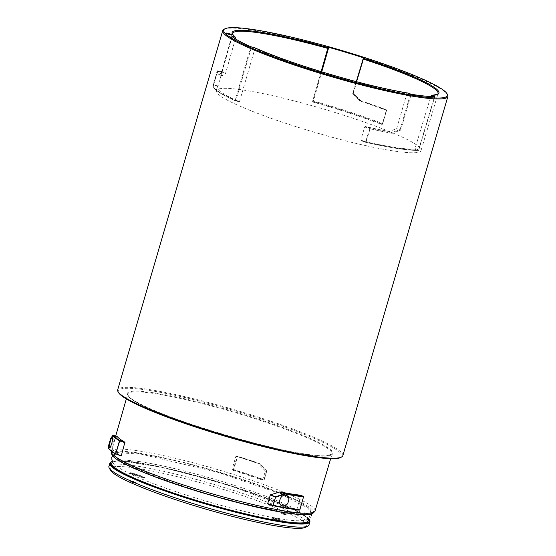 <?xml version="1.0" encoding="UTF-8"?>
<svg xmlns="http://www.w3.org/2000/svg" width="556" height="556" viewBox="0 0 556 556"><rect width="100%" height="100%" fill="white"/><g stroke="black" fill="none" stroke-linecap="round" stroke-linejoin="round"><path stroke-width="0.42" stroke-dasharray="2.78 2.08" d="M366.432 145.776C395.309 152.316 420.524 155.082 421.045 150.495C421.233 146.992 412.851 141.592 395.893 134.281C377.156 126.198 352.879 117.726 323.071 108.865C294.617 100.615 270.702 94.784 251.326 91.372C229.809 87.577 218.112 87.32 216.228 90.6C215.985 95.201 230.622 103.11 260.138 114.327C291.413 126.233 337.464 139.535 366.432 145.776M235.403 38.85L225.576 73.322L222.685 75.672A106.801 12.461 -163.7 0 1 221.351 72.718A106.801 12.461 -163.7 0 1 222.115 71.731L218.042 85.992A106.717 12.447 16.3 0 0 217.264 86.986A106.717 12.447 16.3 0 0 239.087 101.713L239.587 101.331L254.954 48.511A107.037 12.489 16.3 0 0 383.251 88.863A107.037 12.489 16.3 0 0 406.936 93.512L396.616 128.693L389.054 131.487A106.801 12.461 -163.7 0 1 371.7 127.949A106.801 12.461 -163.7 0 1 365.528 126.546L364.715 126.935L360.774 140.07L361.268 140.758A106.717 12.447 16.3 0 0 367.495 142.169A106.717 12.447 16.3 0 0 414.811 149.161L431.004 95.868A107.037 12.489 16.3 0 0 438.038 93.603L421.045 150.495M434.813 96.563L418.765 150.03A111.339 12.99 -163.7 0 1 366.154 141.926L365.758 142.336L361.185 140.737L365.758 142.336A110.769 12.92 16.3 0 0 418.105 150.398L414.811 149.161M218.042 85.992L213.872 85.068A110.769 12.92 16.3 0 0 235.508 100.9L239.087 101.713L239.587 101.331L235.897 100.497L251.472 46.954M232.172 36.467L222.122 72.127L218.939 74.685A0.57 0.528 46.5 0 0 218.313 75.081L218.209 75.102A0.57 0.549 -44 0 1 218.904 74.699A110.846 12.934 -163.7 0 1 217.959 70.807L222.115 71.731L222.052 72.21L217.542 71.217L213.775 84.394L218.286 85.395M218.939 74.685L222.741 75.658L218.904 74.699M356.584 81.718L352.824 94.291L359.836 100.9A106.801 12.461 -163.7 0 1 385.996 110.262L386.364 111.012L382.514 124.183L381.826 124.523A106.717 12.447 16.3 0 0 312.979 102.061L312.59 101.373L321.104 71.641M382.514 124.183L382.702 123.62L382.514 124.183M110.637 438.552L114.877 439.636L112.416 448.226L108.42 447.17L110.929 438.601L113.139 435.334L116.975 436.342L114.974 439.337L111.061 438.309A0.375 0.361 28.1 0 0 110.665 438.482M115.884 454.245L115.905 454.252A110.29 12.864 -163.7 0 1 108.385 447.594L112.326 448.636A106.161 12.385 16.3 0 0 121.006 455.962M315.05 510.985A106.14 12.385 16.3 0 0 216.652 469.299A106.14 12.385 16.3 0 0 111.304 451.402M257.956 463.482L259.103 463.301A0.375 0.361 -94.3 0 1 259.242 463.384L266.644 470.828A0.375 0.375 0 0 1 266.734 471.196L265.393 471.3L262.439 480.12L264.211 479.779L266.713 471.203A0.375 0.361 85.7 0 0 266.616 470.807L259.242 463.384L257.956 463.482L265.302 470.911L266.644 470.828L264.037 479.668A110.665 12.913 16.3 0 0 233.735 469.605L237.53 456.622A110.665 12.913 -163.7 0 1 259.138 463.662L266.734 471.196L264.225 479.765L262.439 480.12A106.161 12.385 16.3 0 0 232.241 470.091L233.562 469.994A110.29 12.864 -163.7 0 1 263.759 480.023A0.375 0.361 85.7 0 0 263.891 480.036L262.564 480.141M236.133 456.372L237.44 456.267A0.375 0.375 0 0 1 237.579 456.288L237.12 456.532L233.325 469.521L231.984 469.618L235.807 456.636L237.12 456.532A0.375 0.361 85.7 0 1 237.572 456.288L259.117 463.308A0.375 0.375 0 0 1 259.263 463.398L259.103 463.301A110.29 12.864 16.3 0 0 237.572 456.288L236.279 456.386A106.245 12.399 -163.7 0 1 257.824 463.398M231.984 469.618L232.241 470.091M265.393 471.3L265.302 470.911M268.02 504.049A106.161 12.385 16.3 0 0 296.695 508.935L299.35 510.095L299.733 509.782L297.022 508.601L300.865 495.639L303.527 496.8L299.767 509.796M300.754 495.257L300.865 495.639M112.326 448.636L112.416 448.226M342.837 455.691A117.288 13.685 16.3 0 0 177.725 395.038A117.288 13.685 16.3 0 0 117.684 389.853M223.957 29.322A117.288 13.685 -163.7 0 1 339.146 50.422A117.288 13.685 -163.7 0 1 447.545 94.701M118.525 392.55A116.531 13.594 -163.7 0 1 177.85 395.935A116.531 13.594 -163.7 0 1 294.958 430.664A116.531 13.594 -163.7 0 1 340.675 457.512M140.244 453.738A102.346 11.94 -163.7 0 1 249.866 482.226A102.346 11.94 -163.7 0 1 310.873 511.728A102.346 11.94 -163.7 0 1 209.292 494.465A102.346 11.94 -163.7 0 1 114.418 454.28A102.346 11.94 -163.7 0 1 140.244 453.738M111.832 454.391A105.035 12.253 -163.7 0 1 165.598 458.165A105.035 12.253 -163.7 0 1 269.083 488.689A105.035 12.253 -163.7 0 1 312.993 513.216M392.327 133.28L391.938 133.315A0.57 0.375 100.4 0 0 391.751 132.62L392.327 133.28L400.688 130.104L411.211 94.249M406.936 93.512L407.757 93.026M410.516 94.061L400.091 129.576L396.616 128.693M360.545 101.025L360.955 101.275L360.948 100.74L360.545 101.025L352.726 93.637L356.313 81.649M363.846 57.97L352.824 94.291M218.313 75.081L221.635 72.447L231.887 36.467M222.122 72.127L225.576 73.322M254.495 47.642L254.954 48.511M363.853 57.97L353.234 93.484L352.726 93.637M222.018 72.106L221.635 72.447M222.699 75.679L218.459 74.81L221.754 72.169M400.091 129.576L400.688 130.104M308.239 520.75A102.346 11.94 16.3 0 0 247.232 491.24A102.346 11.94 16.3 0 0 137.61 462.752A102.346 11.94 16.3 0 0 111.777 463.301M309.004 524.885A104.236 12.162 16.3 0 0 162.269 470.974A104.236 12.162 16.3 0 0 108.906 466.373M283.518 513.626A93.651 10.925 -163.7 0 1 285.798 514.752L283.324 514.217A90.684 10.578 16.3 0 0 281.044 513.091L283.518 513.626L283.338 513.139M132.912 482.677A93.651 10.925 -163.7 0 1 130.639 481.559L133.113 482.094A90.684 10.578 16.3 0 0 135.393 483.213L132.912 482.677L133.718 482.177L132.912 482.677M130.486 481.072L130.959 480.975L130.486 480.655L130.639 481.559M286.111 514.14L285.798 514.752L286.152 514.515L285.749 514.05L286.111 514.14L283.011 513.577L285.749 514.05M110.484 470.251A102.346 11.94 -163.7 0 1 162.588 473.225A102.346 11.94 -163.7 0 1 265.434 503.729A102.346 11.94 -163.7 0 1 305.585 527.303M283.136 512.688L280.745 512.465A90.114 10.515 -163.7 0 1 283.011 513.577A0.57 0.48 -63.3 0 0 283.226 514.182L280.954 513.063A0.57 0.459 -64.3 0 1 280.745 512.465L280.794 512.278A90.114 10.515 16.3 0 1 283.06 513.396M286.368 514.21A93.644 10.925 16.3 0 0 283.31 512.708M130.743 480.725L133.739 481.656A0.57 0.48 -63.3 0 1 133.113 482.094L132.995 481.42L131.105 480.815M133.718 482.177L136.005 482.768A0.57 0.459 -64.3 0 1 135.393 483.213L135.428 483.227A0.57 0.57 0 0 0 136.095 482.837L135.428 483.227L132.953 482.691M134.003 482.226L136.06 482.587A90.114 10.515 16.3 0 1 133.794 481.468L133.051 481.232M130.486 480.655A93.644 10.925 16.3 0 0 133.544 482.156M285.749 522.244L286.847 522.216A0.57 0.57 0 0 1 286.403 522.612A0.57 0.549 79.9 0 1 286.145 522.598L286.444 522.035L286.847 522.216L286.5 521.848L273.594 517.893L273.295 518.449A0.57 0.549 79.9 0 1 272.926 517.747L271.794 517.949A0.57 0.57 0 0 0 272.148 518.651L272.176 518.143L285.026 522.286L286.833 522.23A0.57 0.549 79.9 0 1 286.403 522.612L285.27 522.814A0.57 0.57 0 0 1 284.999 522.793L272.148 518.651A0.57 0.549 79.9 0 1 271.794 517.949L285.701 522.432A0.57 0.549 79.9 0 1 285.013 522.8L272.162 518.651L273.295 518.449L286.145 522.598L285.013 522.8L285.082 522.105M286.5 521.848L273.649 517.705M271.849 517.761L272.982 517.56M145.005 477.104L143.823 477.486L144.956 477.284L144.623 476.909L131.049 472.802A0.57 0.549 -100.1 0 0 131.418 473.51L144.268 477.653L143.135 477.854L130.285 473.712L131.418 473.51L131.716 472.947L129.916 473.003A0.57 0.549 -100.1 0 0 130.285 473.712L130.299 473.198L143.872 477.305M129.972 472.822L130.299 473.198L129.972 472.822L131.105 472.621M130.354 473.017L143.205 477.159M221.351 72.718L232.568 33.513A107.037 12.489 16.3 0 0 235.64 38.023M277.583 449.22A106.481 12.427 -163.7 0 1 127.685 394.155A106.481 12.427 -163.7 0 1 182.194 398.847A106.481 12.427 -163.7 0 1 332.092 453.925A106.481 12.427 -163.7 0 1 277.583 449.22M182.097 398.179A107.051 12.489 16.3 0 0 175.265 418.717A107.051 12.489 16.3 0 0 332.78 453.592A107.051 12.489 16.3 0 0 182.097 398.179M364.715 126.935L369.615 128.651L365.674 141.787L366.154 141.926L370.087 128.79A111.415 12.996 16.3 0 0 391.938 133.315M415.179 148.619L418.564 149.891L434.611 96.424M400 129.534L391.959 132.606L389.249 131.466M434.848 96.549L418.765 150.03A0.57 0.528 88.9 0 1 418.272 150.419C407.597 150.523 390.103 147.833 365.792 142.343A0.57 0.57 0 0 1 365.73 142.329L365.674 141.787L360.774 140.07M389.054 131.487L391.751 132.62A110.846 12.934 -163.7 0 1 370.011 128.116L365.528 126.546M321.75 71.842L313.396 101.032A111.339 12.99 -163.7 0 1 382.479 123.474L386.337 110.303A111.415 12.996 16.3 0 0 360.955 101.275M312.59 101.373L321.264 71.689M381.826 124.523L382.007 123.981A110.769 12.92 16.3 0 0 313.271 101.651L312.979 102.061M386.364 111.012L382.709 123.599A0.57 0.563 -161.6 0 0 382.709 123.599A0.57 0.57 0 0 0 382.709 123.599L386.559 110.422A0.57 0.57 0 0 0 386.218 109.734L386.559 110.422A0.57 0.563 18.4 0 0 386.177 109.72L385.996 110.262M359.836 100.9L360.92 100.74A110.846 12.934 -163.7 0 1 386.177 109.72L360.948 100.74L353.234 93.484L360.726 100.615L359.635 100.775M250.805 46.746L235.23 100.282A111.339 12.99 -163.7 0 1 212.99 85.151A111.339 12.99 -163.7 0 1 213.483 84.373L217.257 71.189A111.415 12.996 16.3 0 0 216.764 71.967A111.415 12.996 16.3 0 0 218.209 75.102M312.882 100.949A0.57 0.563 -145.1 0 0 313.271 101.651L313.396 101.032L312.882 100.949M382.007 123.981A0.57 0.563 -161.6 0 0 382.702 123.62L382.007 123.981M222.129 71.724L217.917 70.793L217.257 71.189A0.57 0.563 46.4 0 1 217.41 70.939L212.99 85.151C213.031 85.263 211.231 86.896 218.939 92.254C222.782 94.77 228.28 97.647 235.431 100.879A0.57 0.431 114.3 0 1 235.23 100.282L235.897 100.497L235.508 100.9A0.57 0.431 114.3 0 1 235.431 100.879A0.57 0.57 0 0 0 235.535 100.914L239.136 101.734M213.872 85.068L213.483 84.373A0.57 0.563 -133.4 0 0 213.872 85.068M217.917 70.793L217.959 70.807A0.57 0.563 46.4 0 0 217.41 70.939A0.57 0.57 0 0 1 217.917 70.793M418.564 149.891L418.105 150.398A0.57 0.528 88.9 0 0 418.272 150.419A0.57 0.57 0 0 0 418.807 150.016L418.564 149.891M370.087 128.79L369.615 128.651L370.011 128.116L370.087 128.79M233.562 469.994A0.375 0.361 85.7 0 1 233.325 469.521L233.562 469.994M108.128 447.128L108.385 447.594A0.375 0.375 -15.1 0 1 108.121 447.337M109.803 463.308A104.236 12.162 -163.7 0 1 213.268 480.891A104.236 12.162 -163.7 0 1 309.9 521.82M308.879 519.026A103.666 12.093 16.3 0 0 213.4 480.412A103.666 12.093 16.3 0 0 112.166 461.508M285.833 514.766L283.324 514.217A0.57 0.48 -63.3 0 1 283.226 514.182A0.57 0.57 0 0 0 283.358 514.23L283.803 513.633M282.851 512.639L280.926 512.417L281.044 513.091A0.57 0.459 -64.3 0 1 280.954 513.063A0.57 0.57 0 0 1 280.655 512.396L280.704 512.215M136.15 482.65L136.005 482.768A90.114 10.515 -163.7 0 1 133.739 481.656L133.794 481.468M144.623 476.909L144.268 477.653A0.57 0.549 -100.1 0 0 144.525 477.673L143.392 477.875A0.57 0.57 0 0 1 143.121 477.854L143.149 477.347L143.823 477.486A0.57 0.549 -100.1 0 1 143.135 477.854L130.271 473.712A0.57 0.57 0 0 1 129.902 473.017L129.951 472.829M145.026 477.097L144.956 477.284A0.57 0.549 -100.1 0 1 144.525 477.673A0.57 0.57 0 0 0 144.97 477.277L131.772 472.76M271.828 517.775L272.231 517.956M216.228 90.6L217.264 86.986M330.674 458.686L332.092 453.925L327.018 455.712C299.969 460.111 144.727 414.116 129.791 397.422C127.63 394.934 126.928 393.843 127.685 394.155L126.323 398.923M111.367 451.194L115.711 435.994M109.65 447.851A9.459 9.459 0 0 0 112.653 436.703M225.951 33.11A3.218 3.218 0 0 0 231.949 34.868M231.866 36.439L221.642 72.322M114.418 454.28L112.256 461.682M310.873 511.728L308.712 519.123M112.117 461.404L118.616 460.667L163.374 467.457L225.812 484.137L295.563 510.213L308.976 518.97M140.098 461.682C160.719 464.892 186.031 470.89 216.034 479.668C243.514 487.848 266.185 495.82 284.06 503.597C296.946 509.595 303.673 513.424 304.236 515.078L304.98 512.549C303.416 514.654 273.781 511.499 239.427 502.395C183.515 489.141 118.477 463.002 118.942 458.144L118.206 460.681C119.477 459.638 126.775 459.972 140.098 461.682M112.555 455.753L113.57 454.704L118.935 452.779L141.224 454.196L218.181 472.412L278.709 493.13L307.635 507.83L311.395 512.653L311.652 513.973M111.728 457.407C111.381 460.278 112.097 462.425 113.876 463.864C119.825 469.514 134.302 476.582 157.299 485.068C175.293 491.726 194.968 498.058 216.333 504.077C242.708 511.43 264.906 516.461 282.921 519.172C296.084 521.472 304.966 521.271 309.567 518.553L311.457 515.815"/><path stroke-width="0.83" d="M112.958 435.334A0.375 0.354 41.2 0 0 112.715 435.591L110.63 438.559L108.128 447.135A110.665 12.913 16.3 0 0 115.676 453.807L119.471 440.825A110.665 12.913 -163.7 0 1 112.715 435.591A0.375 0.368 -38.1 0 1 113.181 435.327A110.29 12.864 16.3 0 0 119.915 440.547L124.905 442.222A106.245 12.399 -163.7 0 1 117.003 436.335L113.181 435.327A0.375 0.375 0 0 0 112.785 435.438L110.665 438.482A0.375 0.361 28.1 0 0 110.63 438.559L108.128 447.135A0.375 0.375 0 0 0 108.121 447.337A0.375 0.375 -15.1 0 1 108.128 447.135M110.331 441.367C111.388 437.76 112.166 436.21 112.653 436.703C112.944 437.843 112.673 439.998 111.825 443.174C111.047 445.676 110.324 447.239 109.65 447.851C108.844 447.921 109.073 445.759 110.331 441.367M285.193 494.006L275.567 497.238L270.299 495.035L267.721 503.604L272.871 505.3L275.567 497.238L273.184 505.383A110.665 12.913 16.3 0 0 299.753 509.845L303.548 496.862A110.665 12.913 -163.7 0 1 285.193 494.006L279.779 491.977L270.57 494.777L275.422 496.855L285.068 493.54A110.29 12.864 16.3 0 0 303.361 496.39L300.754 495.257A106.245 12.399 -163.7 0 1 280.009 491.963L285.068 493.54L285.193 494.006M288.397 501.408C286.722 508.754 277.59 507.093 279.946 499.865C281.816 492.609 290.955 494.242 288.397 501.408M321.104 71.641L327.755 48.407A107.037 12.489 16.3 0 0 232.568 33.513C231.713 33.256 232.665 34.507 235.417 37.266L235.181 37.148A107.794 12.579 -163.7 0 1 328.019 47.614L328.763 47.35A111.659 13.024 -163.7 0 1 363.45 57.782L363.603 58.324A107.794 12.579 -163.7 0 1 431.831 95.382L434.813 96.563A111.659 13.024 -163.7 0 1 411.211 94.249L407.757 93.026A107.794 12.579 -163.7 0 1 254.495 47.642L250.805 46.746A111.659 13.024 -163.7 0 1 231.887 36.467L235.181 37.148L235.403 38.85M430.817 96.508L431.616 95.347C437.35 94.45 439.49 93.874 438.038 93.603A107.037 12.489 16.3 0 0 363.339 59.117L356.584 81.718M227.557 33.242A3.127 0.361 -163.7 0 1 231.928 34.785A3.127 0.361 -163.7 0 1 231.949 34.868A3.127 0.361 -163.7 0 1 228.857 34.333A3.127 0.361 -163.7 0 1 225.951 33.11A3.127 0.361 -163.7 0 1 227.557 33.242M387.706 90.392A116.531 13.594 16.3 0 0 447.038 93.783A116.531 13.594 16.3 0 0 339.327 49.783A116.531 13.594 16.3 0 0 224.888 28.822A116.531 13.594 16.3 0 0 270.605 55.663A116.531 13.594 16.3 0 0 387.706 90.392M111.367 451.194L111.304 451.402A106.14 12.385 16.3 0 0 111.304 452.271A106.14 12.385 16.3 0 0 260.722 506.287A106.14 12.385 16.3 0 0 314.578 511.715A106.14 12.385 16.3 0 0 315.05 510.985L330.674 458.686M268.02 504.049L267.721 503.604L273.184 505.383L272.864 505.647A0.375 0.375 0 0 0 272.906 505.661C283.199 507.76 292.032 509.24 299.413 510.109L299.767 509.796M300.754 495.257L300.865 495.639L300.754 495.257M124.905 442.222L121.312 455.718L115.884 453.898L121.006 455.962M222.727 30.636L117.684 389.853A117.288 13.685 16.3 0 0 118.011 391.626A117.288 13.685 16.3 0 0 282.795 450.513A117.288 13.685 16.3 0 0 341.599 457.011A117.288 13.685 16.3 0 0 342.837 455.691L447.879 96.473A117.288 13.685 -163.7 0 1 387.838 91.295A117.288 13.685 -163.7 0 1 222.727 30.636A117.288 13.685 -163.7 0 1 223.957 29.322L224.888 28.822M447.038 93.783L447.545 94.701A117.288 13.685 -163.7 0 1 447.879 96.473M341.599 457.011L340.675 457.512A116.531 13.594 -163.7 0 1 226.229 436.543A116.531 13.594 -163.7 0 1 118.525 392.55L118.011 391.626M314.578 511.715L312.993 513.216A105.035 12.253 -163.7 0 1 259.694 507.85A105.035 12.253 -163.7 0 1 111.832 454.391L111.304 452.271M363.339 59.117L363.603 58.324M328.019 47.614L327.755 48.407M112.256 461.682L111.777 463.301A102.346 11.94 16.3 0 0 172.784 492.804A102.346 11.94 16.3 0 0 282.413 521.292A102.346 11.94 16.3 0 0 308.239 520.75L308.712 519.123M109.803 463.308L108.906 466.373A104.236 12.162 16.3 0 0 109.198 467.95A104.236 12.162 16.3 0 0 255.642 520.284A104.236 12.162 16.3 0 0 307.906 526.052A104.236 12.162 16.3 0 0 309.004 524.885L309.9 521.82A104.236 12.162 -163.7 0 1 256.538 517.219A104.236 12.162 -163.7 0 1 109.803 463.308L110.394 462.363L112.117 461.404M307.906 526.052L305.585 527.303A102.346 11.94 -163.7 0 1 205.074 508.893A102.346 11.94 -163.7 0 1 110.484 470.251L109.198 467.95M303.555 496.814L299.823 509.838A0.375 0.375 0 0 1 299.413 510.109L299.35 510.095A110.29 12.864 -163.7 0 1 272.94 505.661M328.763 47.35L321.75 71.842M356.313 81.649L363.45 57.782M321.264 71.689L328.255 47.267M125.01 442.701L119.679 440.915L115.676 453.807L121.027 455.969M303.361 496.39L303.618 496.855A0.375 0.375 0 0 0 303.409 496.404L303.361 496.39M303.541 496.591L300.789 495.264M119.679 440.915L119.915 440.547L119.679 440.915M113.16 435.32L116.996 436.328M112.166 461.508A103.666 12.093 16.3 0 0 150.898 485.124A103.666 12.093 16.3 0 0 256.441 516.538A103.666 12.093 16.3 0 0 308.879 519.026M115.711 435.994L126.323 398.923M254.613 47.684C289.989 63.857 366.585 86.541 407.652 92.998M272.864 505.647L267.971 504.035M108.121 447.337C108.67 449.178 111.235 451.472 115.815 454.217A0.375 0.375 0 0 0 115.891 454.252M308.976 518.97L309.914 520.701L309.9 521.82M311.652 513.973L311.457 515.815M112.555 455.753L111.728 457.407"/></g></svg>
